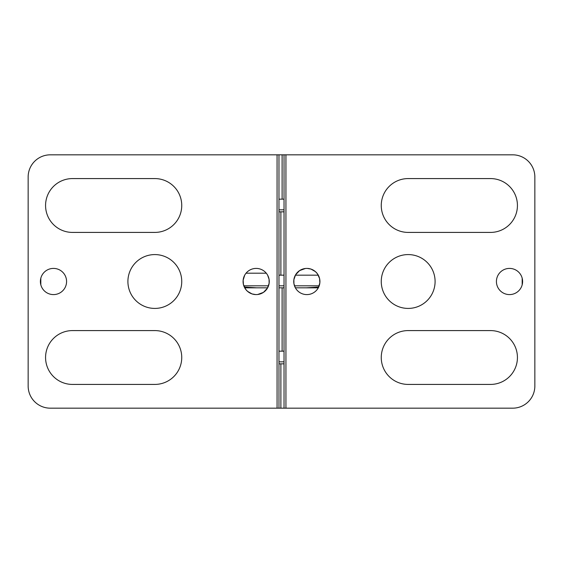 <?xml version="1.0" encoding="UTF-8"?>
<svg xmlns="http://www.w3.org/2000/svg" width="563" height="563" viewBox="0 0 563 563"><rect width="100%" height="100%" fill="white"/><g stroke="black" fill="none" stroke-linecap="round" stroke-linejoin="round"><path stroke-width="0.84" d="M284.034 209.823L278.966 209.823M268.523 285.828L243.807 285.828M266.285 273.196L246.045 273.196M319.193 285.828L294.477 285.828M284.034 285.828L278.966 285.828M284.034 361.833L278.966 361.833M181.743 281.5A26.918 26.918 0 0 1 154.825 308.418A26.918 26.918 0 0 1 127.907 281.5A26.918 26.918 0 0 1 154.825 254.582A26.918 26.918 0 0 1 181.743 281.5M72.486 232.413A26.918 26.918 0 0 1 45.568 205.495A26.918 26.918 0 0 1 72.486 178.577L154.825 178.577A26.918 26.918 0 0 1 181.743 205.495A26.918 26.918 0 0 1 154.825 232.413L72.486 232.413M72.486 384.423A26.918 26.918 0 0 1 45.568 357.505A26.918 26.918 0 0 1 72.486 330.587L154.825 330.587A26.918 26.918 0 0 1 181.743 357.505A26.918 26.918 0 0 1 154.825 384.423L72.486 384.423M277.066 154.825L50.318 154.825A22.168 22.168 0 0 0 28.15 176.993L28.15 386.007A22.168 22.168 0 0 0 50.318 408.175L278.966 408.175L278.966 154.825L277.066 154.825L277.066 408.175M243.075 281.5A13.09 13.09 0 0 1 267.622 275.166A13.09 13.09 0 0 1 259.437 294.175A13.09 13.09 0 0 1 243.075 281.5M40.395 281.5A13.09 13.09 0 0 1 60.03 270.163A13.09 13.09 0 0 1 60.03 292.837A13.09 13.09 0 0 1 40.395 281.5M284.034 211.829L278.966 211.829M278.966 275.166L284.034 275.166M295.378 275.166L318.292 275.166M278.966 408.175L512.682 408.175A22.168 22.168 0 0 0 534.85 386.007L534.85 176.993A22.168 22.168 0 0 0 512.682 154.825L278.966 154.825M284.034 363.839L278.966 363.839M244.708 275.166L243.146 280.156L243.427 284.512L245.616 289.255L247.544 291.353L252.006 293.914L255.693 294.583M257.622 294.512L263.435 292.387L267.418 288.193L269.128 283.316L269.065 279.269L267.629 275.18M490.514 178.577A26.918 26.918 0 0 1 517.432 205.495A26.918 26.918 0 0 1 490.514 232.413L408.175 232.413A26.918 26.918 0 0 1 381.257 205.495A26.918 26.918 0 0 1 408.175 178.577L490.514 178.577M490.514 330.587A26.918 26.918 0 0 1 517.432 357.505A26.918 26.918 0 0 1 490.514 384.423L408.175 384.423A26.918 26.918 0 0 1 381.257 357.505A26.918 26.918 0 0 1 408.175 330.587L490.514 330.587M319.925 281.5A13.09 13.09 0 0 1 295.378 287.834A13.09 13.09 0 0 1 303.563 268.825A13.09 13.09 0 0 1 319.925 281.5M522.605 281.5A13.09 13.09 0 0 1 502.97 292.837A13.09 13.09 0 0 1 502.97 270.163A13.09 13.09 0 0 1 522.605 281.5M435.093 281.5A26.918 26.918 0 0 1 408.175 308.418A26.918 26.918 0 0 1 381.257 281.5A26.918 26.918 0 0 1 408.175 254.582A26.918 26.918 0 0 1 435.093 281.5M284.034 154.825L284.034 408.175M278.966 351.171L284.034 351.171M284.034 287.834L278.966 287.834M267.622 287.834L244.708 287.834M306.835 287.834L318.292 287.834L319.854 282.844L319.573 278.488L317.384 273.745L315.456 271.647L310.994 269.086L307.307 268.417M278.966 199.161L284.034 199.161M305.378 268.488L299.565 270.613L295.582 274.807L293.872 279.684L293.935 283.731L295.371 287.82L318.292 287.834M280.888 275.166L280.888 211.829M280.888 408.175L280.888 363.839M40.818 278.192L40.818 284.808M285.934 408.175L285.934 154.825M282.112 287.834L282.112 351.171M282.112 154.825L282.112 199.161M522.183 284.808L522.183 278.192M306.363 287.834L318.686 287.067M256.637 287.834L244.314 287.067"/></g></svg>
